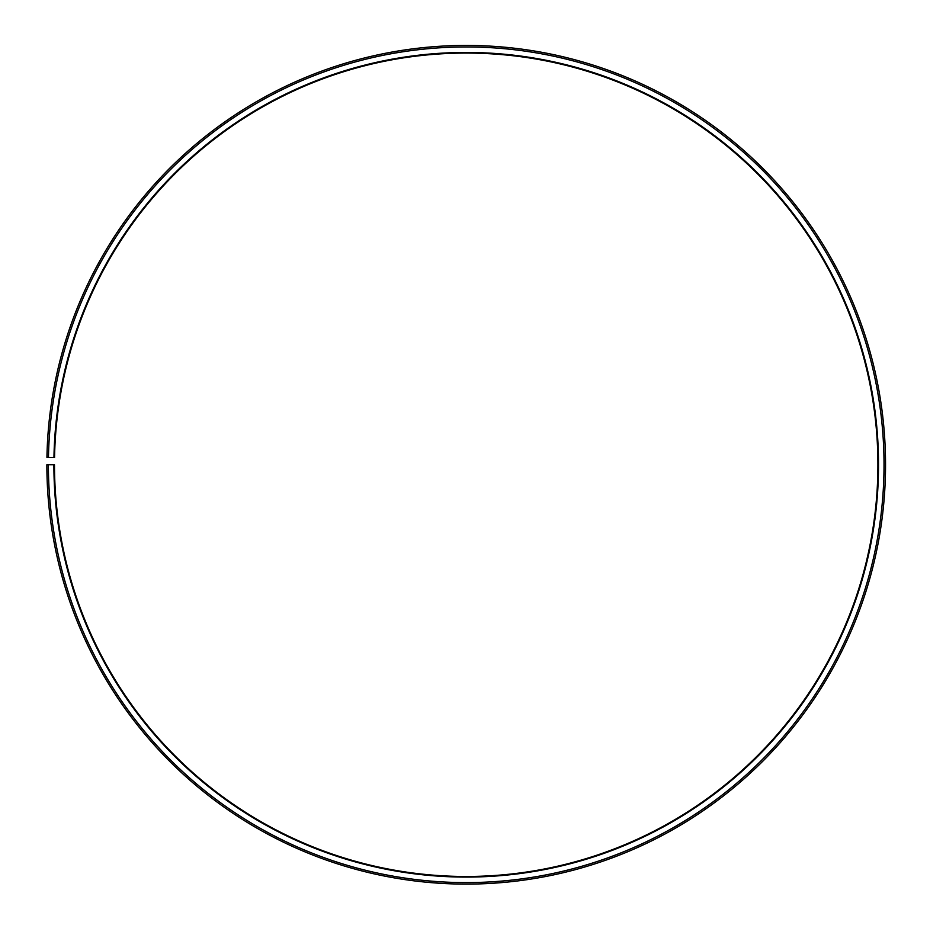 <?xml version="1.0" encoding="UTF-8"?>
<svg xmlns="http://www.w3.org/2000/svg" width="930" height="930" viewBox="0 0 930 930"><rect width="100%" height="100%" fill="white"/><g stroke="black" fill="none" stroke-linecap="round" stroke-linejoin="round"><path stroke-width="1.4" d="M54.556 457.583A411.711 411.711 0 0 1 676.191 110.647A411.711 411.711 0 0 1 669.984 822.515A411.711 411.711 0 0 1 54.498 464.768L53.894 464.768A412.316 412.316 0 0 0 670.286 823.038A412.316 412.316 0 0 0 676.505 110.112A412.316 412.316 0 0 0 53.952 457.572L54.556 457.583M48.395 464.768A417.803 417.803 0 0 0 673.006 827.816A417.803 417.803 0 0 0 679.307 105.392A417.803 417.803 0 0 0 48.465 457.479L46.942 457.455A419.337 419.337 0 0 1 680.086 104.079A419.337 419.337 0 0 1 673.75 829.142A419.337 419.337 0 0 1 46.872 464.768L53.894 464.768M48.465 457.479L53.952 457.572"/></g></svg>
